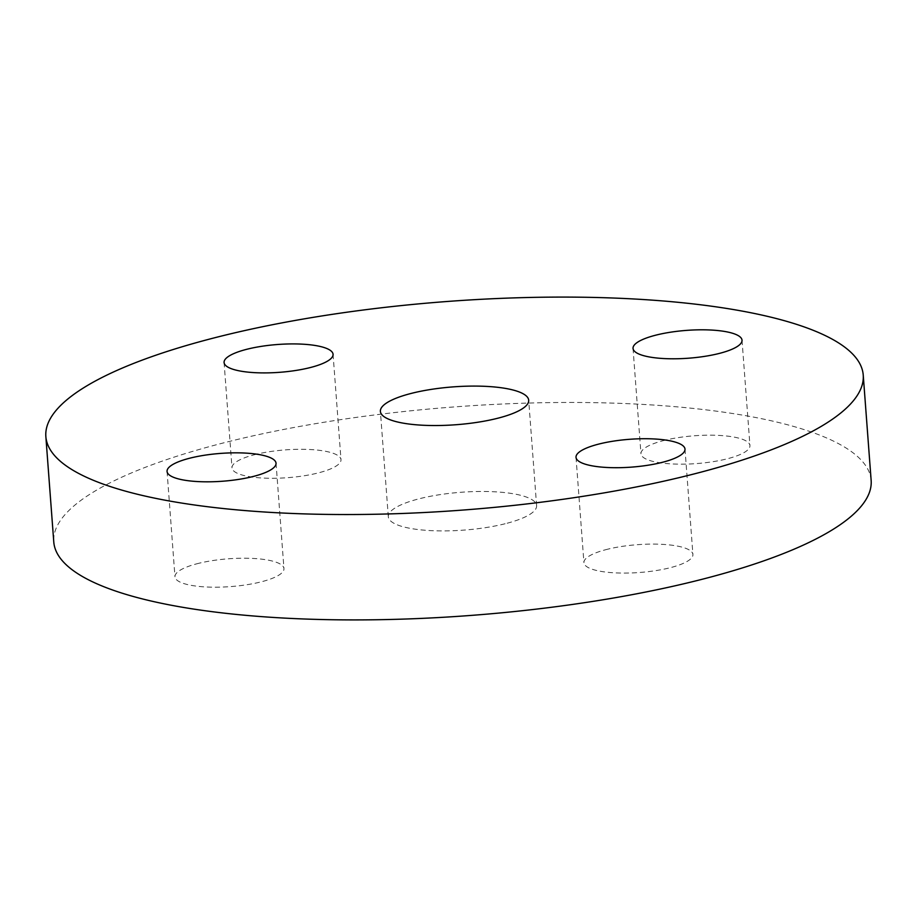 <?xml version="1.0" encoding="UTF-8"?>
<svg xmlns="http://www.w3.org/2000/svg" width="917" height="917" viewBox="0 0 917 917"><rect width="100%" height="100%" fill="white"/><g stroke="black" fill="none" stroke-linecap="round" stroke-linejoin="round"><path stroke-width="0.69" stroke-dasharray="4.58 3.44" d="M196.628 563.852A54.642 13.95 175.7 0 1 253.287 558.453A54.642 13.95 175.7 0 1 283.961 568.597A54.642 13.95 175.7 0 1 262.319 581.55A54.642 13.95 175.7 0 1 205.649 586.949A54.642 13.95 175.7 0 1 174.975 576.793A54.642 13.95 175.7 0 1 196.628 563.852M253.654 454.935A54.642 13.95 175.7 0 1 310.324 449.536A54.642 13.95 175.7 0 1 340.986 459.681A54.642 13.95 175.7 0 1 319.345 472.633A54.642 13.95 175.7 0 1 262.675 478.032A54.642 13.95 175.7 0 1 232.001 467.876A54.642 13.95 175.7 0 1 253.654 454.935M662.613 440.825A54.642 13.95 175.7 0 1 719.272 435.426A54.642 13.95 175.7 0 1 749.946 445.582A54.642 13.95 175.7 0 1 728.304 458.523A54.642 13.95 175.7 0 1 671.634 463.922A54.642 13.95 175.7 0 1 640.96 453.777A54.642 13.95 175.7 0 1 662.613 440.825M605.575 549.741A54.642 13.95 175.7 0 1 662.246 544.343A54.642 13.95 175.7 0 1 692.92 554.498A54.642 13.95 175.7 0 1 671.267 567.44A54.642 13.95 175.7 0 1 614.608 572.838A54.642 13.95 175.7 0 1 583.934 562.694A54.642 13.95 175.7 0 1 605.575 549.741M507.158 523.229A74.357 18.97 -4.3 0 0 536.605 505.611A74.357 18.97 -4.3 0 0 494.882 491.799A74.357 18.97 -4.3 0 0 417.762 499.146A74.357 18.97 -4.3 0 0 388.315 516.764A74.357 18.97 -4.3 0 0 430.05 530.576A74.357 18.97 -4.3 0 0 507.158 523.229M871.15 480.462A409.842 104.584 -4.3 0 0 641.132 404.317A409.842 104.584 -4.3 0 0 216.114 444.825A409.842 104.584 -4.3 0 0 53.771 541.913M276.04 463.223L283.961 568.597M333.066 354.306L340.986 459.681M742.025 340.207L749.946 445.582M684.999 449.124L692.92 554.498M536.605 505.611L528.685 400.236M388.315 516.764L380.395 411.389M576.014 457.319L583.934 562.694M633.039 348.403L640.96 453.777M224.08 362.502L232.001 467.876M167.054 471.418L174.975 576.793"/><path stroke-width="1.38" d="M188.696 458.477A54.642 13.95 175.7 0 1 245.366 453.078A54.642 13.95 175.7 0 1 276.04 463.223A54.642 13.95 175.7 0 1 254.387 476.175A54.642 13.95 175.7 0 1 197.728 481.574A54.642 13.95 175.7 0 1 167.054 471.418A54.642 13.95 175.7 0 1 188.696 458.477M245.733 349.56A54.642 13.95 175.7 0 1 302.392 344.162A54.642 13.95 175.7 0 1 333.066 354.306A54.642 13.95 175.7 0 1 311.425 367.258A54.642 13.95 175.7 0 1 254.754 372.657A54.642 13.95 175.7 0 1 224.08 362.502A54.642 13.95 175.7 0 1 245.733 349.56M654.681 335.45A54.642 13.95 175.7 0 1 711.351 330.051A54.642 13.95 175.7 0 1 742.025 340.207A54.642 13.95 175.7 0 1 720.372 353.148A54.642 13.95 175.7 0 1 663.713 358.547A54.642 13.95 175.7 0 1 633.039 348.403A54.642 13.95 175.7 0 1 654.681 335.45M597.655 444.367A54.642 13.95 175.7 0 1 654.325 438.968A54.642 13.95 175.7 0 1 684.999 449.124A54.642 13.95 175.7 0 1 663.346 462.065A54.642 13.95 175.7 0 1 606.676 467.464A54.642 13.95 175.7 0 1 576.014 457.319A54.642 13.95 175.7 0 1 597.655 444.367M499.238 417.854A74.357 18.97 -4.3 0 0 528.685 400.236A74.357 18.97 -4.3 0 0 486.95 386.424A74.357 18.97 -4.3 0 0 409.842 393.771A74.357 18.97 -4.3 0 0 380.395 411.389A74.357 18.97 -4.3 0 0 422.118 425.201A74.357 18.97 -4.3 0 0 499.238 417.854M45.85 436.538L53.771 541.913A409.842 104.584 -4.3 0 0 283.789 618.058A409.842 104.584 -4.3 0 0 708.807 577.55A409.842 104.584 -4.3 0 0 871.15 480.462L863.229 375.087A409.842 104.584 -4.3 0 0 633.211 298.942A409.842 104.584 -4.3 0 0 208.193 339.45A409.842 104.584 -4.3 0 0 45.85 436.538A409.842 104.584 -4.3 0 0 275.868 512.683A409.842 104.584 -4.3 0 0 700.886 472.175A409.842 104.584 -4.3 0 0 863.229 375.087"/></g></svg>

